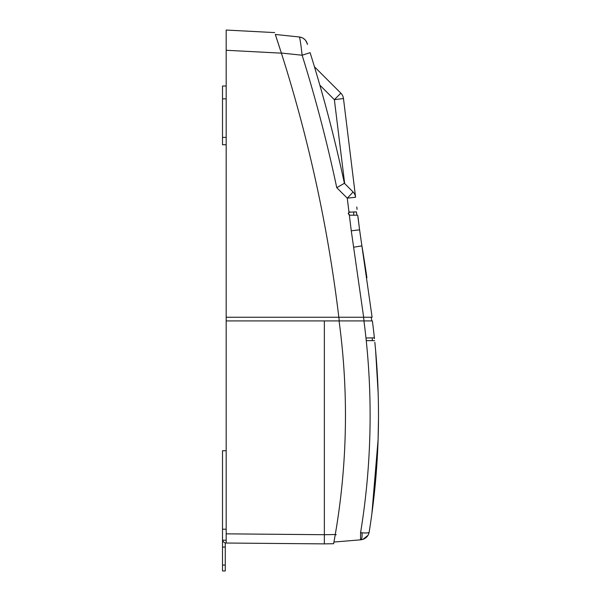 <?xml version="1.0" encoding="UTF-8"?>
<svg xmlns="http://www.w3.org/2000/svg" width="601" height="601" viewBox="0 0 601 601"><rect width="100%" height="100%" fill="white"/><g stroke="black" fill="none" stroke-linecap="round" stroke-linejoin="round"><path stroke-width="0.9" d="M358.098 217.652L359.593 229.852L357.715 215.211M349.234 212.033A1.653 1.653 0 0 1 349.865 211.913L348.212 213.558L349.865 215.211L349.339 215.128L348.212 213.558L348.978 212.168L356.431 211.913L356.844 215.211L349.865 215.211M356.784 206.954L357.077 209.381M315.36 69.851L314.428 66.749L340.85 93.17A9.173 9.173 0 0 1 343.471 98.541L355.589 197.233L347.258 198.18L348.978 212.168M353.072 191.974L352.967 191.862A9.173 9.173 0 0 1 355.589 197.233L355.567 197.083M343.471 98.541L334.366 99.661L344.666 183.56L352.967 191.862A9.173 0.428 135 0 1 347.258 198.18L336.755 187.677C327.297 142.978 315.75 98.827 302.13 55.224C300.898 44.369 299.982 38.299 299.373 36.992L275.303 34.46L275.806 35.97M359.593 229.852L372.102 317.245L363.582 317.245L364.011 320.919L339.272 320.919L338.836 317.245L363.665 317.245L351.269 230.799L359.593 229.852L355.033 230.348M356.431 211.913L353.719 211.913L353.719 215.211M340.85 93.17L334.366 99.661L319.845 85.139A1462.586 1462.586 0 0 1 344.388 183.282L349.932 188.827M366.918 277.79L366.918 277.79A1468.093 1468.093 0 0 0 362.651 250.264L361.922 245.869L353.651 247.214M363.102 253.013L363.447 255.147M363.485 255.402L366.512 275.04M363.665 317.245L372.102 317.245M276.452 37.923L276.58 38.314M275.791 35.932L281.396 53.158A1435.06 1435.06 0 0 1 338.836 317.245A1435.06 1435.06 0 0 1 339.272 320.919L339.062 320.919C343.321 352.276 345.455 383.776 345.462 415.426C345.455 455.408 342.059 495.111 335.268 534.514L333.623 543.717L335.268 534.514L324.36 534.71L324.36 541.125M336.755 187.677L344.388 183.282C334.967 139.214 323.541 95.672 310.108 52.663L302.13 55.224L281.358 53.038L277.444 40.928M277.114 39.921L276.002 36.571M275.889 36.225L275.303 34.46L299.373 36.992C303.22 37.562 305.811 39.674 307.156 43.325L307.509 44.436M311.378 56.757L310.108 52.663M307.396 44.068L305.691 40.522M319.845 85.139L318.169 79.355M314.428 66.749L314.999 68.649M371.178 317.245L371.824 320.919M222.61 540.209A3.674 3.674 0 0 0 226.149 543.026L324.36 543.882L324.36 320.919L226.179 320.919L226.179 317.245L338.836 317.245M274.672 32.589L226.179 30.05L226.179 317.245M305.09 39.824L303.22 38.299M302.416 37.855L299.373 36.992M226.179 34.648L226.179 31.891M366.242 273.2L363.252 253.93M225.262 542.906L225.262 547.06L222.505 547.06L222.505 455.34M225.262 547.06L225.262 570.95L222.505 570.95L222.505 547.06M225.262 565.06L222.505 565.06M226.179 86.018L222.505 86.018L222.505 144.743L226.179 144.743M226.179 450.75L222.505 450.75L222.505 529.203L226.179 529.203M226.179 543.026L226.179 320.919M222.505 137.381L226.179 137.381M368.729 532.561L368.233 532.741M367.617 532.869L366.738 532.959M365.701 532.997L363.335 532.899M375.61 350.406L378.149 392.956M374.964 343.562L375.039 344.32M374.979 343.704L374.836 342.262M374.941 343.321A734.046 734.046 0 0 1 378.495 415.426A734.046 734.046 0 0 0 374.941 343.321L374.971 343.607M374.468 338.641L374.205 336.229M374.19 336.057L374.047 334.772M373.98 334.133L373.905 333.495M373.905 333.457L373.83 332.834M360.51 532.621L360.592 532.614A725.67 725.67 0 0 0 366.227 340.391L367.023 340.639L366.227 340.391L366.009 338.333L366.565 337.972L374.303 337.89L374.1 335.215A734.046 734.046 0 0 0 373.822 332.766A734.046 734.046 0 0 1 374.1 335.215L373.814 332.684A734.046 734.046 0 0 0 373.814 332.669L373.83 332.789M366.219 340.384L366.009 338.333A725.67 725.67 0 0 0 363.936 320.919L372.38 320.919A734.046 734.046 0 0 1 374.1 335.215L374.288 337.89M375.189 345.875L375.069 344.598M226.179 533.846L324.36 534.71L324.36 320.919L362.891 320.919M324.36 543.882L333.623 543.717M374.1 335.215A734.046 734.046 0 0 0 372.38 320.919A734.046 734.046 0 0 1 373.814 332.661A734.046 734.046 0 0 0 372.38 320.919L371.974 320.919M334.719 537.662L333.931 542.049L360.51 539.833L333.931 542.049M333.961 541.854L334.577 538.451M336.282 534.687L335.223 534.777A701.014 701.014 0 0 0 335.268 534.514M378.487 418.935L378.089 439.684L371.974 512.683M372.019 512.683L371.365 517.484M362.012 532.779C362.223 537.001 361.847 539.345 360.878 539.803L362.891 539.398L360.51 539.833L360.592 532.614L362.891 532.862C367.016 533.132 369.104 532.884 369.157 532.118C368.578 535.544 366.49 537.97 362.891 539.398L367.97 535.371M366.565 317.245L363.417 317.245M368.503 534.334L368.819 533.508M368.789 533.598L369.157 532.118A734.046 734.046 0 0 0 378.495 415.426A734.046 734.046 0 0 1 369.157 532.118L368.706 533.831M374.588 340.639L367.023 340.639M370.764 337.89L370.231 337.89M372.147 337.89L372.47 340.639M349.339 215.128L351.269 230.799M281.396 53.158L226.179 50.266M226.179 98.864L222.505 98.864M226.179 540.209L222.505 540.209"/></g></svg>
